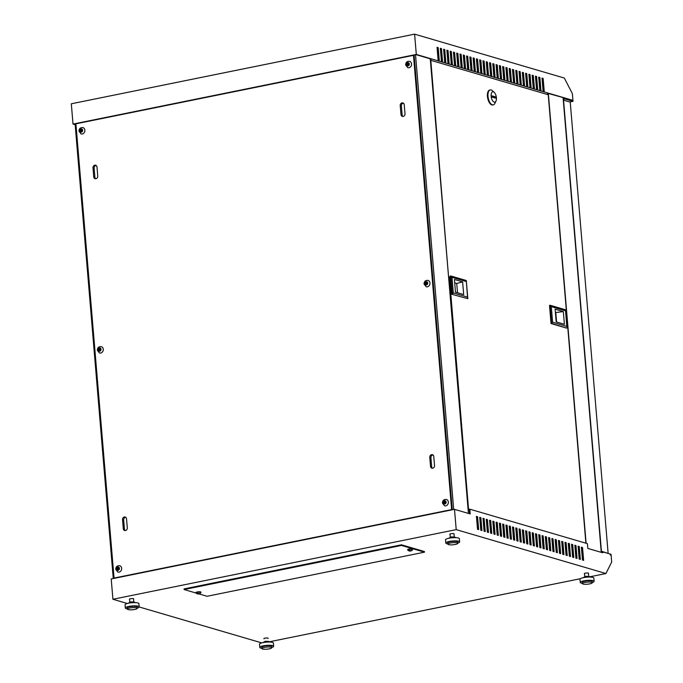 <?xml version="1.0" encoding="UTF-8"?>
<svg xmlns="http://www.w3.org/2000/svg" width="683" height="683" viewBox="0 0 683 683"><rect width="100%" height="100%" fill="white"/><g stroke="black" fill="none" stroke-linecap="round" stroke-linejoin="round"><path stroke-width="1.02" d="M119.414 568.376L118.244 568.282L118.142 566.992L117.57 567.112L117.672 568.401L116.528 568.632L116.588 569.28L117.732 569.041L117.835 570.331L118.407 570.22L118.304 568.93L119.414 568.376M121.668 568.324A3.313 2.834 -73.7 0 0 119.738 565.729C117.228 565.507 115.888 566.702 115.726 569.332L117.877 572.081A3.313 2.834 -73.7 0 0 121.668 568.324M448.364 502.065A3.313 2.834 -73.7 0 0 446.434 499.469C443.924 499.239 442.584 500.443 442.422 503.072L444.573 505.821A3.313 2.834 -73.7 0 0 448.364 502.065M443.224 502.372L443.284 503.012L444.428 502.782L444.531 504.037L445.103 503.952L445 502.662L446.11 502.44L446.084 501.792L444.94 502.022L444.838 500.733L444.266 500.852L444.368 502.142L443.224 502.372L444.01 502.867M409.322 63.971L408.152 63.886L408.041 62.597L407.469 62.708L407.58 63.997L406.436 64.236L406.487 64.876L407.631 64.646L407.742 65.935L408.314 65.816L408.203 64.526L409.322 63.971M411.576 63.929A3.313 2.834 -73.7 0 0 409.646 61.333C407.128 61.103 405.796 62.307 405.634 64.936L407.785 67.677A3.313 2.834 -73.7 0 0 411.576 63.929M84.88 130.188A3.313 2.834 -73.7 0 0 82.95 127.593C80.432 127.362 79.1 128.566 78.938 131.196L81.089 133.945A3.313 2.834 -73.7 0 0 84.88 130.188M79.74 130.496L79.791 131.136L80.936 130.905L81.046 132.195L81.618 132.084L81.508 130.794L82.652 130.555L82.6 129.915L81.456 130.146L81.354 128.891L80.773 128.976L80.884 130.265L79.74 130.496L80.526 130.991M81.354 128.891L81.345 128.856A1.656 1.417 -73.7 0 1 82.575 129.924M103.27 349.252A3.313 2.834 -73.7 0 0 101.34 346.665C98.83 346.435 97.49 347.638 97.336 350.268L99.479 353.009A3.313 2.834 -73.7 0 0 103.27 349.252M98.139 349.568L98.19 350.208L99.334 349.978L99.445 351.267L100.017 351.147L99.906 349.858L101.05 349.628L100.999 348.987L99.855 349.218L99.744 347.963L99.172 348.04L99.283 349.329L98.139 349.568L98.915 350.063M99.744 347.963L99.744 347.929A1.656 1.417 -73.7 0 1 100.964 348.987M427.72 283.044L426.551 282.95L426.44 281.661L425.868 281.78L425.979 283.069L424.826 283.3L424.886 283.949L426.03 283.71L426.132 284.973L426.713 284.888L426.602 283.599L427.72 283.044M429.966 282.993A3.313 2.834 -73.7 0 0 428.036 280.397C425.526 280.175 424.186 281.37 424.032 284L426.175 286.749A3.313 2.834 -73.7 0 0 429.966 282.993M450.046 534.422A2.151 0.461 -4.8 0 1 449.807 534.243A2.151 0.461 -4.8 0 1 450.882 533.747A2.151 0.461 -4.8 0 1 454.093 533.875A2.151 0.461 -4.8 0 1 453.999 534.029M584.528 573.84A2.151 0.461 -4.8 0 1 584.281 573.66A2.151 0.461 -4.8 0 1 585.357 573.165A2.151 0.461 -4.8 0 1 588.567 573.302A2.151 0.461 -4.8 0 1 588.481 573.447M264.056 638.801A2.151 0.461 -4.8 0 1 263.877 638.648A2.151 0.461 -4.8 0 1 264.953 638.153A2.151 0.461 -4.8 0 1 268.163 638.281A2.151 0.461 -4.8 0 1 268.018 638.477M129.582 599.384A2.151 0.461 -4.8 0 1 129.403 599.222A2.151 0.461 -4.8 0 1 130.479 598.735A2.151 0.461 -4.8 0 1 133.689 598.863A2.151 0.461 -4.8 0 1 133.535 599.051M552.325 543.941L552.684 544.044A2.314 0.495 175.2 0 0 552.88 544.086M483.453 523.75L483.812 523.852A2.314 0.495 175.2 0 0 483.999 523.895M411.328 550.72A2.988 1.34 -106.9 0 1 411.072 550.891A2.988 2.988 0 0 0 412.626 549.584A2.484 0.529 175.2 0 0 412.643 549.508A2.484 0.529 175.2 0 0 412.319 549.277A2.484 0.529 175.2 0 0 408.938 549.354A2.484 0.529 175.2 0 0 407.7 549.917A2.484 0.529 175.2 0 0 407.734 549.994A2.988 2.988 0 0 0 408.81 550.814A2.689 1.306 84.1 0 0 408.912 550.857A2.689 1.306 84.1 0 0 409.006 550.874M412.643 549.508L412.617 549.183A2.484 0.529 175.2 0 0 408.912 549.03A2.484 0.529 175.2 0 0 407.674 549.602L407.7 549.917M411.072 550.891A2.988 1.34 -106.9 0 1 410.833 550.933A2.988 2.604 -83 0 0 411.755 550.344A2.689 1.212 -106.9 0 1 411.576 550.319A2.689 1.212 -106.9 0 1 411.379 550.233A2.988 2.493 114.6 0 1 410.423 550.814A2.988 1.34 -106.9 0 1 409.809 550.267A2.689 2.245 114.6 0 1 409.151 550.404A2.988 1.451 84.1 0 0 409.715 550.959A2.988 2.493 114.6 0 1 408.724 550.771A2.689 1.306 84.1 0 0 408.81 550.814M409.185 550.916A2.988 2.604 -83 0 0 410.124 551.079A2.988 1.451 84.1 0 0 410.167 551.079A2.988 1.451 84.1 0 0 410.679 550.848A2.689 2.339 -83 0 0 410.816 550.84M196.328 593.083A2.484 0.529 -4.8 0 1 196.038 592.929A2.484 0.529 -4.8 0 1 196.004 592.861A2.484 0.529 -4.8 0 1 197.25 592.289A2.484 0.529 -4.8 0 1 200.623 592.212A2.484 0.529 -4.8 0 1 200.947 592.443A2.484 0.529 -4.8 0 1 200.93 592.52A2.988 2.988 0 0 1 199.376 593.834A2.988 1.34 73.1 0 1 199.146 593.869L199.086 593.595M196.004 592.861L195.978 592.537A2.484 0.529 -4.8 0 1 197.216 591.965A2.484 0.529 -4.8 0 1 200.922 592.118L200.947 592.443M197.31 593.817A2.689 1.306 -95.9 0 1 197.216 593.792A2.689 1.306 -95.9 0 1 197.114 593.758A2.689 1.306 -95.9 0 1 197.028 593.715A2.988 2.493 -65.4 0 0 198.019 593.894A2.988 1.451 -95.9 0 1 197.464 593.339A2.689 2.245 -65.4 0 0 198.113 593.211A2.988 1.34 73.1 0 0 198.736 593.749A2.988 2.493 -65.4 0 0 199.692 593.177A2.689 1.212 73.1 0 0 199.88 593.254A2.689 1.212 73.1 0 0 200.059 593.279A2.988 2.604 97 0 1 199.146 593.869M601.253 552.274L603.004 551.924L611.037 554.28L611.686 562.007L605.932 573.524L456.21 529.632L454.502 509.339L470.211 513.94L469.81 509.176L468.103 509.518L468.555 509.433L450.746 293.144L449.371 276.837L448.919 276.931L450.268 293.041M602.423 552.692L587.832 548.415L587.431 543.651L469.81 509.176M610.132 554.955L610.764 554.827M563.219 99.317L564.969 98.967L573.003 101.323L572.354 93.588L564.329 78.041L414.598 34.15L416.306 54.444L73.013 124.075L75.164 124.707M569.724 101.989L573.003 101.323M563.168 98.676L564.909 98.318L572.593 100.256L416.306 54.444M430.529 466.361A2.314 1.981 -73.7 0 0 434.533 465.55L433.773 456.526A2.314 1.981 -73.7 0 0 429.769 457.345L430.529 466.361L431.673 466.702L430.922 457.678A2.314 1.981 106.3 0 1 432.971 454.989M404.234 104.73A2.314 1.981 -73.7 0 0 400.229 105.541L400.989 114.565A2.314 1.981 -73.7 0 0 404.993 113.754L404.234 104.73M123.282 528.676A2.314 1.981 -73.7 0 0 127.294 527.865L126.534 518.849A2.314 1.981 -73.7 0 0 122.53 519.661L123.282 528.676L124.434 529.018L123.674 519.994A2.314 1.981 106.3 0 1 125.723 517.304M96.995 167.045A2.314 1.981 -73.7 0 0 92.99 167.864L93.742 176.88A2.314 1.981 -73.7 0 0 97.746 176.069L96.995 167.045M75.907 123.819L114.052 578.066L451.617 509.595L413.471 55.349L75.907 123.819M140.459 573.037L114.052 578.066M413.471 55.349L414.129 55.545L452.274 509.783L426.525 515.008M75.139 124.417L73.918 124.058L416.058 54.657L431.443 59.165L430.299 59.395M546.349 94.194L549.064 93.648L572.593 100.256M542.029 78.383L542.575 78.545L543.634 91.146M538.75 77.427L539.297 77.589L540.355 90.182M535.472 76.462L536.018 76.624L537.077 89.217M532.185 75.497L532.74 75.659L533.799 88.261M528.907 74.541L529.462 74.703L530.52 87.296M525.628 73.576L526.183 73.738L527.233 86.331M522.35 72.62L522.896 72.782L523.955 85.375M519.071 71.655L519.618 71.817L520.677 84.41M515.785 70.691L516.339 70.853L517.398 83.454M512.506 69.734L513.061 69.897L514.12 82.489M509.228 68.77L509.783 68.932L510.841 81.525M505.949 67.813L506.496 67.967L507.554 80.568M502.671 66.849L503.217 67.011L504.276 79.604M499.393 65.884L499.939 66.046L500.998 78.647M496.106 64.928L496.661 65.09L497.719 77.683M492.827 63.963L493.382 64.125L494.441 76.718M489.549 62.998L490.104 63.16L491.154 75.762M486.27 62.042L486.817 62.204L487.875 74.797M482.992 61.077L483.538 61.239L484.597 73.832M479.705 60.121L480.26 60.283L481.319 72.876M476.427 59.156L476.982 59.319L478.04 71.911M473.148 58.192L473.703 58.354L474.762 70.955M469.87 57.235L470.425 57.398L471.475 69.99M466.591 56.271L467.138 56.433L468.196 69.026M463.313 55.314L463.859 55.468L464.918 68.069M460.026 54.35L460.581 54.512L461.64 67.105M456.748 53.385L457.303 53.547L458.361 66.149M453.469 52.429L454.024 52.591L455.083 65.184M450.191 51.464L450.737 51.626L451.796 64.219M446.913 50.499L447.459 50.662L448.518 63.263M443.626 49.543L444.181 49.705L445.239 62.298M440.347 48.578L440.902 48.741L441.961 61.342M437.069 47.622L437.624 47.784L438.682 60.377M548.364 93.784L586.108 543.258M539.374 535.634L538.819 535.472M536.095 534.669L535.54 534.507M532.808 533.705L532.262 533.551M529.53 532.749L528.984 532.586M526.251 531.784L525.705 531.622M522.973 530.828L522.418 530.665M519.695 529.863L519.14 529.701M516.416 528.898L515.861 528.736M513.129 527.942L512.583 527.78M509.851 526.977L509.305 526.815M506.573 526.021L506.018 525.859M503.294 525.056L502.739 524.894M500.016 524.092L499.461 523.929M496.729 523.135L496.182 522.973M493.45 522.171L492.904 522.008M565.934 547.185L565.387 547.023M562.655 546.229L562.109 546.067M559.377 545.265L558.822 545.102M556.099 544.308L555.544 544.146M552.82 543.344L552.265 543.181M549.533 542.379L548.987 542.217M546.255 541.423L545.708 541.26M542.976 540.458L542.422 540.296M539.698 539.493L539.143 539.339M536.42 538.537L535.865 538.375M533.133 537.572L532.586 537.41M529.854 536.616L529.308 536.454M526.576 535.651L526.03 535.489M523.298 534.687L522.743 534.524M520.019 533.73L519.464 533.568M516.741 532.766L516.186 532.603M513.454 531.809L512.907 531.647M510.175 530.845L509.629 530.682M506.897 529.88L506.342 529.718M503.619 528.924L503.064 528.762M500.34 527.959L499.785 527.797M497.062 527.003L496.507 526.841M493.775 526.038L493.228 525.876M490.496 525.073L489.95 524.911M487.218 524.117L486.663 523.955M483.94 523.152L483.385 522.99M480.661 522.188L480.106 522.025M477.374 521.231L476.828 521.069M269.358 641.789L580.354 578.714M589.779 576.802L605.932 573.524M199.12 593.775A2.689 2.339 97 0 1 198.984 593.783A2.988 1.451 -95.9 0 1 198.471 594.014A2.988 1.451 -95.9 0 1 198.429 594.014A2.988 2.604 97 0 1 197.498 593.86M578.108 546.195L579.261 546.537L580.345 559.42L579.193 559.087L578.108 546.195M571.551 544.274L572.704 544.616L573.78 557.499L572.636 557.157L571.551 544.274M564.995 542.353L566.139 542.686L567.223 555.578L566.07 555.236L564.995 542.353M558.429 540.432L559.582 540.765L560.666 553.648L559.514 553.315L558.429 540.432M551.873 538.503L553.017 538.844L554.101 551.727L552.957 551.394L551.873 538.503M545.316 536.582L546.46 536.923L547.544 549.806L546.391 549.474L545.316 536.582M538.75 534.661L539.903 534.994L540.979 547.886L539.835 547.544L538.75 534.661M532.194 532.74L533.338 533.073L534.422 545.965L533.278 545.623L532.194 532.74M525.637 530.811L526.781 531.152L527.865 544.035L526.713 543.702L525.637 530.811M519.071 528.89L520.224 529.231L521.3 542.114L520.156 541.781L519.071 528.89M512.515 526.969L513.659 527.302L514.743 540.193L513.599 539.852L512.515 526.969M505.949 525.048L507.102 525.381L508.186 538.272L507.034 537.931L505.949 525.048M499.393 523.127L500.545 523.46L501.621 536.343L500.477 536.01L499.393 523.127M492.836 521.197L493.98 521.539L495.064 534.422L493.911 534.089L492.836 521.197M486.27 519.276L487.423 519.618L488.507 532.501L487.355 532.168L486.27 519.276M479.714 517.355L480.858 517.688L481.942 530.58L480.798 530.239L479.714 517.355M603.004 551.924L603.055 552.564M477.519 529.282L476.435 516.391L477.579 516.732L478.663 529.615L477.519 529.282M482.992 518.32L484.145 518.653L485.22 531.536L484.076 531.203L482.992 518.32M490.633 533.124L489.557 520.241L490.701 520.574L491.786 533.466L490.633 533.124M496.114 522.162L497.258 522.495L498.342 535.387L497.198 535.045L496.114 522.162M502.671 524.083L503.823 524.424L504.908 537.308L503.755 536.975L502.671 524.083M509.236 526.004L510.38 526.345L511.465 539.229L510.312 538.896L509.236 526.004M515.793 527.933L516.937 528.266L518.021 541.149L516.877 540.816L515.793 527.933M522.35 529.854L523.502 530.187L524.587 543.079L523.434 542.737L522.35 529.854M528.915 531.775L530.059 532.117L531.143 545L529.991 544.658L528.915 531.775M535.472 533.696L536.625 534.038L537.7 546.921L536.556 546.588L535.472 533.696M542.029 535.626L543.181 535.959L544.266 548.842L543.113 548.509L542.029 535.626M548.594 537.547L549.738 537.88L550.822 550.771L549.678 550.43L548.594 537.547M555.151 539.468L556.303 539.801L557.379 552.692L556.235 552.351L555.151 539.468M561.716 541.388L562.86 541.73L563.945 554.613L562.792 554.28L561.716 541.388M568.273 543.309L569.417 543.651L570.501 556.534L569.357 556.201L568.273 543.309M574.83 545.239L575.982 545.572L577.058 558.463L575.914 558.122L574.83 545.239M581.395 547.16L582.539 547.493L583.624 560.384L582.471 560.043L581.395 547.16M579.747 559.249L578.689 546.648L578.134 546.485M573.182 557.319L572.132 544.727L571.577 544.564M566.625 555.399L565.567 542.806L565.02 542.644M560.069 553.478L559.01 540.885L558.455 540.723M553.503 551.557L552.445 538.955L551.898 538.793M546.946 549.636L545.888 537.034L545.333 536.872M540.39 547.706L539.331 535.113L538.776 534.951M533.824 545.785L532.766 533.192L532.219 533.03M527.267 543.864L526.209 531.272L525.654 531.109M520.711 541.943L519.652 529.342L519.097 529.18M514.145 540.014L513.087 527.421L512.54 527.259M507.589 538.093L506.53 525.5L505.975 525.338M501.023 536.172L499.973 523.579L499.418 523.417M494.466 534.251L493.408 521.65L492.861 521.488M487.91 532.322L486.851 519.729L486.296 519.567M481.344 530.401L480.286 517.808L479.739 517.646M469.614 513.77L469.298 509.936L468.154 510.167M478.066 529.445L477.007 516.843L476.461 516.681M484.631 531.365L483.573 518.773L483.018 518.61M491.188 533.286L490.129 520.694L489.574 520.531M497.745 535.207L496.686 522.615L496.14 522.452M504.31 537.137L503.251 524.535L502.697 524.373M510.867 539.058L509.808 526.456L509.262 526.294M517.424 540.979L516.365 528.386L515.819 528.224M523.989 542.9L522.93 530.307L522.375 530.145M530.546 544.821L529.487 532.228L528.941 532.066M537.103 546.75L536.053 534.149L535.498 533.986M543.668 548.671L542.609 536.078L542.054 535.916M550.225 550.592L549.166 537.999L548.62 537.837M556.79 552.513L555.731 539.92L555.177 539.758M563.347 554.442L562.288 541.841L561.733 541.679M569.904 556.363L568.845 543.762L568.299 543.608M576.469 558.284L575.41 545.691L574.855 545.529M583.026 560.205L581.967 547.612L581.412 547.45M198.873 593.869L207.069 596.276L424.484 552.171L401.527 545.444L184.111 589.54L196.166 593.075M432.484 468.239A2.314 1.981 106.3 0 1 431.673 466.702M402.944 116.443A2.314 1.981 106.3 0 1 402.133 114.898L401.373 105.882A2.314 1.981 106.3 0 1 403.422 103.184M526.9 82.353L526.354 82.191M523.622 81.388L523.076 81.226M520.344 80.432L519.789 80.27M517.065 79.467L516.51 79.305M513.787 78.502L513.232 78.349M510.5 77.546L509.953 77.384M507.221 76.581L506.675 76.419M503.943 75.625L503.388 75.463M500.665 74.66L500.11 74.498M497.386 73.696L496.831 73.533M494.099 72.74L493.553 72.577M490.821 71.775L490.274 71.613M487.542 70.819L486.996 70.656M484.264 69.854L483.709 69.692M480.986 68.889L480.431 68.727M477.707 67.933L477.152 67.771M474.42 66.968L473.874 66.806M471.142 66.012L470.596 65.85M467.864 65.047L467.309 64.885M464.585 64.082L464.03 63.92M461.307 63.126L460.752 62.964M458.028 62.162L457.473 61.999M454.741 61.197L454.195 61.043M451.463 60.241L450.917 60.078M448.185 59.276L447.63 59.114M444.906 58.32L444.351 58.157M441.628 57.355L441.073 57.193M438.341 56.39L437.794 56.228M430.256 58.815L468.427 513.42M414.598 34.15L71.314 103.782L73.013 124.075M558.89 545.862L559.437 546.024M562.169 546.827L562.724 546.989M490.01 525.671L490.565 525.833M476.888 521.829L477.443 521.991M480.166 522.785L480.721 522.947M545.768 542.02L546.323 542.174M549.047 542.976L549.602 543.139M566.181 550.131L565.635 549.969M562.903 549.166L562.348 549.004M559.625 548.201L559.07 548.048M556.346 547.245L555.791 547.083M553.059 546.28L552.513 546.118M549.781 545.324L549.234 545.162M546.502 544.36L545.956 544.197M543.224 543.395L542.669 543.233M539.946 542.439L539.391 542.276M536.667 541.474L536.112 541.312M533.38 540.518L532.834 540.355M530.102 539.553L529.556 539.391M526.824 538.588L526.269 538.426M523.545 537.632L522.99 537.47M520.267 536.667L519.712 536.505M516.98 535.703L516.433 535.549M513.701 534.746L513.155 534.584M510.423 533.782L509.877 533.619M507.145 532.825L506.59 532.663M503.866 531.861L503.311 531.698M500.588 530.896L500.033 530.734M497.301 529.94L496.754 529.777M494.022 528.975L493.476 528.813M490.744 528.019L490.189 527.857M487.466 527.054L486.911 526.892M484.187 526.089L483.632 525.927M480.909 525.133L480.354 524.971M477.622 524.168L477.075 524.006M565.976 547.629L565.422 547.467M562.69 546.665L562.143 546.502M559.411 545.7L558.865 545.538M556.133 544.744L555.578 544.582M552.854 543.779L552.299 543.617M549.576 542.814L549.021 542.661M546.289 541.858L545.743 541.696M543.011 540.893L542.464 540.731M539.732 539.937L539.186 539.775M536.454 538.972L535.899 538.81M533.175 538.008L532.62 537.845M529.897 537.051L529.342 536.889M526.61 536.087L526.064 535.924M523.332 535.13L522.785 534.968M520.053 534.166L519.498 534.004M516.775 533.201L516.22 533.039M513.496 532.245L512.942 532.083M510.218 531.28L509.663 531.118M506.931 530.315L506.385 530.162M503.653 529.359L503.106 529.197M500.374 528.394L499.819 528.232M497.096 527.438L496.541 527.276M493.818 526.473L493.263 526.311M490.531 525.509L489.984 525.347M487.252 524.553L486.706 524.39M483.974 523.588L483.419 523.426M480.695 522.632L480.14 522.469M477.417 521.667L476.862 521.505M125.237 530.563A2.314 1.981 106.3 0 1 124.434 529.018M95.697 178.758A2.314 1.981 106.3 0 1 94.894 177.221L94.134 168.197A2.314 1.981 106.3 0 1 96.183 165.499M127.311 603.482L112.917 599.264L456.21 529.632M261.785 642.899L139.161 606.956M424.484 552.171L424.433 551.531L401.467 544.803L184.051 588.9L184.111 589.54M112.917 599.264L111.218 578.962L454.502 509.339M401.527 545.444L401.467 544.803M75.087 123.819L113.276 578.544M564.969 98.967L564.909 98.318M543.147 78.434L542.003 78.093L543.087 90.984L544.231 91.317L543.147 78.434L542.575 78.545M539.869 77.469L538.725 77.136L539.809 90.019L540.953 90.352L539.869 77.469L539.297 77.589M536.59 76.505L535.446 76.172L536.522 89.055L537.675 89.396L536.59 76.505L536.018 76.624M533.312 75.548L532.159 75.207L533.244 88.098L534.396 88.431L533.312 75.548L532.74 75.659M530.034 74.584L528.881 74.251L529.965 87.134L531.118 87.475L530.034 74.584L529.462 74.703M526.755 73.627L525.603 73.286L526.687 86.178L527.831 86.51L526.755 73.627L526.183 73.738M523.468 72.663L522.324 72.33L523.409 85.213L524.553 85.546L523.468 72.663L522.896 72.782M520.19 71.698L519.046 71.365L520.13 84.248L521.274 84.59L520.19 71.698L519.618 71.817M516.911 70.742L515.767 70.4L516.843 83.292L517.996 83.625L516.911 70.742L516.339 70.853M513.633 69.777L512.481 69.444L513.565 82.327L514.717 82.669L513.633 69.777L513.061 69.897M510.355 68.821L509.202 68.479L510.286 81.362L511.43 81.704L510.355 68.821L509.783 68.932M507.076 67.856L505.924 67.515L507.008 80.406L508.152 80.739L507.076 67.856L506.496 67.967M503.789 66.891L502.645 66.558L503.73 79.441L504.874 79.783L503.789 66.891L503.217 67.011M500.511 65.935L499.367 65.594L500.443 78.485L501.595 78.818L500.511 65.935L499.939 66.046M497.233 64.97L496.089 64.637L497.164 77.52L498.317 77.853L497.233 64.97L496.661 65.09M493.954 64.006L492.802 63.673L493.886 76.556L495.038 76.897L493.954 64.006L493.382 64.125M490.676 63.049L489.523 62.708L490.607 75.6L491.751 75.933L490.676 63.049L490.104 63.16M487.389 62.085L486.245 61.752L487.329 74.635L488.473 74.976L487.389 62.085L486.817 62.204M484.11 61.128L482.966 60.787L484.051 73.679L485.195 74.012L484.11 61.128L483.538 61.239M480.832 60.164L479.688 59.831L480.764 72.714L481.916 73.047L480.832 60.164L480.26 60.283M477.554 59.199L476.401 58.866L477.485 71.749L478.638 72.091L477.554 59.199L476.982 59.319M474.275 58.243L473.123 57.901L474.207 70.793L475.351 71.126L474.275 58.243L473.703 58.354M470.997 57.278L469.844 56.945L470.929 69.828L472.073 70.17L470.997 57.278L470.425 57.398M467.71 56.322L466.566 55.98L467.65 68.863L468.794 69.205L467.71 56.322L467.138 56.433M464.431 55.357L463.287 55.016L464.363 67.907L465.516 68.24L464.431 55.357L463.859 55.468M461.153 54.392L460.009 54.059L461.085 66.943L462.237 67.284L461.153 54.392L460.581 54.512M457.875 53.436L456.722 53.095L457.806 65.986L458.959 66.319L457.875 53.436L457.303 53.547M454.596 52.471L453.444 52.139L454.528 65.022L455.672 65.355L454.596 52.471L454.024 52.591M451.309 51.507L450.165 51.174L451.25 64.057L452.394 64.398L451.309 51.507L450.737 51.626M448.031 50.551L446.887 50.209L447.971 63.101L449.115 63.434L448.031 50.551L447.459 50.662M444.753 49.586L443.609 49.253L444.684 62.136L445.837 62.477L444.753 49.586L444.181 49.705M441.474 48.63L440.322 48.288L441.406 61.18L442.558 61.513L441.474 48.63L440.902 48.741M438.196 47.665L437.043 47.332L438.127 60.215L439.271 60.548L438.196 47.665L437.624 47.784M415.52 54.768L453.7 509.501M542.686 79.86L542.14 79.698M539.408 78.895L538.861 78.733M536.129 77.93L535.574 77.768M532.851 76.974L532.296 76.812M529.573 76.009L529.018 75.847M526.286 75.053L525.739 74.891M523.007 74.088L522.461 73.926M519.729 73.124L519.182 72.961M516.45 72.167L515.896 72.005M513.172 71.203L512.617 71.041M509.894 70.238L509.339 70.084M506.607 69.282L506.06 69.12M503.328 68.317L502.782 68.155M500.05 67.361L499.495 67.199M496.772 66.396L496.217 66.234M493.493 65.431L492.938 65.269M490.206 64.475L489.66 64.313M486.928 63.51L486.381 63.348M483.649 62.554L483.103 62.392M480.371 61.59L479.816 61.427M477.093 60.625L476.538 60.463M473.814 59.669L473.259 59.506M470.527 58.704L469.981 58.542M467.249 57.739L466.702 57.585M463.97 56.783L463.415 56.621M460.692 55.818L460.137 55.656M457.414 54.862L456.859 54.7M454.127 53.897L453.58 53.735M450.848 52.932L450.302 52.77M447.57 51.976L447.024 51.814M444.291 51.012L443.737 50.849M441.013 50.055L440.458 49.893M437.735 49.091L437.18 48.928M542.652 79.416L542.097 79.262M539.374 78.46L538.819 78.297M536.095 77.495L535.54 77.333M532.817 76.539L532.262 76.376M529.53 75.574L528.984 75.412M526.251 74.609L525.705 74.447M522.973 73.653L522.418 73.491M519.695 72.688L519.14 72.526M516.416 71.732L515.861 71.57M513.129 70.767L512.583 70.605M509.851 69.803L509.305 69.64M506.573 68.846L506.018 68.684M503.294 67.882L502.739 67.719M500.016 66.917L499.461 66.763M496.737 65.961L496.182 65.799M493.45 64.996L492.904 64.834M490.172 64.04L489.626 63.878M486.894 63.075L486.339 62.913M483.615 62.11L483.06 61.948M480.337 61.154L479.782 60.992M477.05 60.189L476.503 60.027M473.771 59.233L473.225 59.071M470.493 58.268L469.947 58.106M467.215 57.304L466.66 57.141M463.936 56.348L463.381 56.185M460.658 55.383L460.103 55.221M457.371 54.418L456.825 54.264M454.093 53.462L453.546 53.3M450.814 52.497L450.259 52.335M447.536 51.541L446.981 51.379M444.257 50.576L443.702 50.414M440.97 49.611L440.424 49.449M437.692 48.655L437.146 48.493M410.124 551.079L410.099 550.575M409.715 550.959L409.74 550.293M477.007 516.843L477.579 516.732M480.286 517.808L480.858 517.688M483.573 518.773L484.145 518.653M486.851 519.729L487.423 519.618M490.129 520.694L490.701 520.574M493.408 521.65L493.98 521.539M496.686 522.615L497.258 522.495M499.973 523.579L500.545 523.46M503.251 524.535L503.823 524.424M506.53 525.5L507.102 525.381M509.808 526.456L510.38 526.345M513.087 527.421L513.659 527.302M516.365 528.386L516.937 528.266M519.652 529.342L520.224 529.231M522.93 530.307L523.502 530.187M526.209 531.272L526.781 531.152M529.487 532.228L530.059 532.117M532.766 533.192L533.338 533.073M536.053 534.149L536.625 534.038M539.331 535.113L539.903 534.994M542.609 536.078L543.181 535.959M545.888 537.034L546.46 536.923M549.166 537.999L549.738 537.88M552.445 538.955L553.017 538.844M555.731 539.92L556.303 539.801M559.01 540.885L559.582 540.765M562.288 541.841L562.86 541.73M565.567 542.806L566.139 542.686M568.845 543.762L569.417 543.651M572.132 544.727L572.704 544.616M575.41 545.691L575.982 545.572M578.689 546.648L579.261 546.537M581.967 547.612L582.539 547.493M198.019 593.894L198.044 593.228M198.429 594.014L198.403 593.51M529.265 75.924L530.213 87.211M568.538 543.677L569.596 556.269M563.091 97.754L601.262 552.359M452.274 509.783L451.617 509.595M427.72 283.368L427.746 283.368A1.656 1.417 -73.7 0 1 426.704 284.854M426.132 284.973L426.141 284.999A1.656 1.417 -73.7 0 1 424.911 283.94M409.322 64.304L409.348 64.296A1.656 1.417 -73.7 0 1 408.314 65.781M446.11 502.44L446.144 502.432A1.656 1.417 -73.7 0 1 445.103 503.926M444.531 504.037L444.531 504.071A1.656 1.417 -73.7 0 1 443.31 503.012M118.415 568.384L116.528 568.632M118.441 568.683L117.672 568.401M118.168 567.334L117.57 567.112M119.431 568.487L118.244 568.282M118.313 569.093L117.732 569.041M100.017 349.312L98.898 349.85M100.042 349.619L99.283 349.329M99.769 348.27L99.172 348.04M101.033 349.414L99.855 349.218M99.914 350.02L99.334 349.978M445.009 502.825L444.428 502.782M445.111 502.116L443.993 502.654M445.137 502.423L444.368 502.142M444.864 501.074L444.266 500.852M446.127 502.218L444.94 502.022M81.627 130.24L80.5 130.777M81.653 130.547L80.884 130.265M81.379 129.198L80.773 128.976M82.634 130.351L81.456 130.146M81.525 130.957L80.936 130.905M426.61 283.761L426.03 283.71M426.713 283.052L425.611 283.795M425.594 283.59L424.826 283.3M426.738 283.351L425.979 283.069M426.465 282.002L425.868 281.78M427.729 283.155L426.551 282.95M408.221 64.689L407.631 64.646M408.314 63.98L407.222 64.731M407.196 64.518L406.436 64.236M408.34 64.287L407.58 63.997M408.067 62.938L407.469 62.708M409.33 64.082L408.152 63.886M608.109 553.162L570.237 102.134L563.543 100.17L601.416 551.198L607.58 553.264M449.926 293.109L450.353 293.024M430.384 60.411L430.811 60.326L448.56 276.811M430.811 60.326L548.236 94.749L585.886 543.198M539.339 541.679L539.886 541.756M493.425 528.224L493.971 528.377M496.703 529.18L497.258 529.342M499.982 530.145L500.537 530.307M503.26 531.101L503.815 531.263M506.547 532.066L507.093 532.228M509.825 533.03L510.372 533.192M513.104 533.986L513.65 534.149M516.382 534.951L516.937 535.113M519.661 535.907L520.215 536.07M522.939 536.872L523.494 537.034M526.226 537.837L526.772 537.999M529.504 538.793L530.051 538.955M532.783 539.758L533.338 539.92M536.061 540.723L536.616 540.876M492.887 521.803L493.416 521.692M539.877 541.61L539.322 541.448M536.59 540.646L536.044 540.484M533.312 539.69L532.766 539.527M530.034 538.725L529.479 538.563M526.755 537.76L526.2 537.598M523.477 536.804L522.922 536.642M520.198 535.839L519.643 535.677M516.911 534.883L516.365 534.721M513.633 533.918L513.087 533.756M510.355 532.953L509.8 532.791M507.076 531.997L506.521 531.835M503.798 531.033L503.243 530.87M500.511 530.068L499.965 529.914M497.233 529.112L496.686 528.949M493.954 528.147L493.408 527.985M551.036 323.546L552.607 322.239L566.813 326.397L567.121 327.977L565.592 309.8L565.507 310.808L551.301 306.641L549.508 305.369L551.036 323.546L566.548 328.088L551.608 323.426L550.08 305.258L565.592 309.8M552.607 322.239L551.301 306.641M566.813 326.397L565.507 310.808M563.33 311.585L555.125 309.177L556.193 321.872L564.397 324.28L563.33 311.585L555.416 312.592M556.568 321.983L555.791 312.703M451.736 294.245L450.208 276.077L450.78 275.958L452.308 294.134L453.307 292.939L467.514 297.105L467.821 298.676L451.736 294.245L467.821 298.676L466.293 280.508L467.514 297.105M448.594 277.23L450.097 293.075M466.207 281.516L452.001 277.349L450.78 275.958L466.293 280.508M452.001 277.349L453.307 292.939M455.484 292.162L463.689 294.569L462.622 281.874L454.417 279.475L455.484 292.162M457.516 292.759L456.739 283.479L454.707 282.882M456.739 283.479L462.622 281.874M495.969 101.11L494.927 103.321A7.607 3.586 -101.5 0 1 493.28 104.858A7.607 3.586 -101.5 0 1 492.392 104.806A7.607 3.586 -101.5 0 1 488.106 97.199A7.607 3.586 -101.5 0 1 490.257 89.934A7.607 3.586 -101.5 0 1 491.145 89.985A7.607 3.586 -101.5 0 1 492.366 90.711L494.185 92.342A5.293 2.493 78.5 0 0 493.339 91.838A5.293 2.493 78.5 0 0 491.145 96.218A5.293 2.493 78.5 0 0 494.21 102.143A5.293 2.493 78.5 0 0 495.969 101.11A5.293 2.493 78.5 0 0 494.185 92.342M492.989 104.883A7.607 3.586 -101.5 0 1 492.708 104.969A7.607 3.586 -101.5 0 1 491.82 104.917A7.607 3.586 -101.5 0 1 487.534 97.31A7.607 3.586 -101.5 0 1 489.685 90.054A7.607 3.586 -101.5 0 1 489.976 90.019M494.953 97.968L494.868 96.969L492.025 96.132M492.101 97.131L495.551 98.139L495.44 96.849L491.999 95.842L492.101 97.131M494.868 96.969L495.44 96.849M133.783 601.988L130.82 601.868L128.216 603.26M137.283 608.032A6.95 1.477 175.2 0 0 139.17 606.837L138.905 603.618A6.95 1.477 175.2 0 0 128.532 603.191A6.95 1.477 175.2 0 0 125.057 604.779L125.322 607.998A6.95 1.477 175.2 0 0 127.388 608.869M139.17 606.837A6.95 1.477 175.2 0 0 128.805 606.41A6.95 1.477 175.2 0 0 125.322 607.998M137.3 608.297L137.198 607.008A4.96 1.059 175.2 0 0 129.787 606.7A4.96 1.059 175.2 0 0 127.303 607.836L127.414 609.125A4.96 1.059 175.2 0 0 134.816 609.432A4.96 1.059 175.2 0 0 137.3 608.297A4.96 1.059 175.2 0 0 129.898 607.99A4.96 1.059 175.2 0 0 127.414 609.125M268.265 641.405L265.303 641.286L262.69 642.677M271.757 647.458A6.95 1.477 175.2 0 0 273.652 646.263L273.379 643.036A6.95 1.477 175.2 0 0 263.015 642.609A6.95 1.477 175.2 0 0 259.531 644.197L259.805 647.424A6.95 1.477 175.2 0 0 261.871 648.287M273.652 646.263A6.95 1.477 175.2 0 0 263.279 645.828A6.95 1.477 175.2 0 0 259.805 647.424M271.783 647.715L271.672 646.425A4.96 1.059 175.2 0 0 264.27 646.118A4.96 1.059 175.2 0 0 261.777 647.253L261.888 648.543A4.96 1.059 175.2 0 0 269.29 648.85A4.96 1.059 175.2 0 0 271.783 647.715A4.96 1.059 175.2 0 0 264.372 647.407A4.96 1.059 175.2 0 0 261.888 648.543M454.255 537.017L451.292 536.898L448.68 538.289M457.747 543.07A6.95 1.477 175.2 0 0 459.642 541.875L459.369 538.648A6.95 1.477 175.2 0 0 449.004 538.221A6.95 1.477 175.2 0 0 445.521 539.818L445.794 543.036A6.95 1.477 175.2 0 0 447.86 543.899M459.642 541.875A6.95 1.477 175.2 0 0 449.269 541.448A6.95 1.477 175.2 0 0 445.794 543.036M457.772 543.327L457.661 542.037A4.96 1.059 175.2 0 0 450.259 541.73A4.96 1.059 175.2 0 0 447.775 542.865L447.877 544.155A4.96 1.059 175.2 0 0 455.288 544.462A4.96 1.059 175.2 0 0 457.772 543.327A4.96 1.059 175.2 0 0 450.362 543.019A4.96 1.059 175.2 0 0 447.877 544.155M588.729 576.443L585.766 576.315L583.154 577.707M592.229 582.488A6.95 1.477 175.2 0 0 594.116 581.293L593.843 578.074A6.95 1.477 175.2 0 0 583.478 577.639A6.95 1.477 175.2 0 0 579.995 579.235L580.268 582.454A6.95 1.477 175.2 0 0 582.334 583.316M594.116 581.293A6.95 1.477 175.2 0 0 583.752 580.866A6.95 1.477 175.2 0 0 580.268 582.454M592.246 582.744L592.135 581.455A4.96 1.059 175.2 0 0 584.733 581.156A4.96 1.059 175.2 0 0 582.249 582.292L582.36 583.581A4.96 1.059 175.2 0 0 589.762 583.88A4.96 1.059 175.2 0 0 592.246 582.744A4.96 1.059 175.2 0 0 584.844 582.437A4.96 1.059 175.2 0 0 582.36 583.581M117.57 567.146A1.656 1.417 -73.7 0 0 116.562 568.623M119.363 568.06A1.656 1.417 -73.7 0 0 118.142 567.027M444.266 500.878A1.656 1.417 -73.7 0 0 443.258 502.364M446.059 501.792A1.656 1.417 -73.7 0 0 444.838 500.767M407.469 62.742A1.656 1.417 -73.7 0 0 406.462 64.228M409.262 63.656A1.656 1.417 -73.7 0 0 408.041 62.631M80.773 129.01A1.656 1.417 -73.7 0 0 79.766 130.487M99.172 348.074A1.656 1.417 -73.7 0 0 98.164 349.559M425.868 281.814A1.656 1.417 -73.7 0 0 424.86 283.291M427.66 282.728A1.656 1.417 -73.7 0 0 426.44 281.695M406.522 64.868A1.656 1.417 -73.7 0 0 407.742 65.901M81.618 132.05A1.656 1.417 -73.7 0 0 82.626 130.564M100.008 351.113A1.656 1.417 -73.7 0 0 101.024 349.636M118.407 570.185A1.656 1.417 -73.7 0 0 119.414 568.7M94.134 168.197L92.99 167.864M94.894 177.221L93.742 176.88M123.674 519.994L122.53 519.661M401.373 105.882L400.229 105.541M402.133 114.898L400.989 114.565M430.922 457.678L429.769 457.345M79.826 131.136A1.656 1.417 -73.7 0 0 81.046 132.161M98.215 350.2A1.656 1.417 -73.7 0 0 99.436 351.233M116.614 569.272A1.656 1.417 -73.7 0 0 117.835 570.305M196.038 592.929A2.988 2.988 0 0 0 197.114 593.758M490.257 89.934L489.685 90.054M493.28 104.858L492.708 104.969M129.548 599.034L129.821 602.235M133.629 601.843L135.533 602.645M133.509 598.701L133.774 601.902M268.103 641.26L270.007 642.063M453.973 533.747L454.246 536.94M454.093 536.872L456.005 537.675M450.012 534.012L450.285 537.273M588.456 573.165L588.72 576.358M588.567 576.29L590.479 577.092M584.494 573.43L584.768 576.691"/></g></svg>
